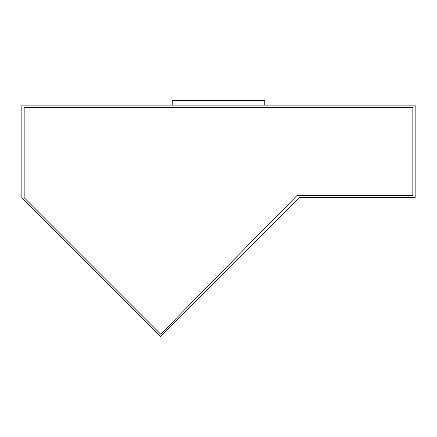 <?xml version="1.0" encoding="UTF-8"?>
<svg xmlns="http://www.w3.org/2000/svg" width="437" height="437" viewBox="0 0 437 437"><rect width="100%" height="100%" fill="white"/><g stroke="black" fill="none" stroke-linecap="round" stroke-linejoin="round"><path stroke-width="0.33" stroke-dasharray="2.19 1.64" d="M297.138 195.366L160.663 334.174L24.166 197.677L24.166 107.453L412.834 107.453L412.834 195.366L297.138 195.366L412.834 195.366L412.834 107.453L24.166 107.453L24.166 197.677L160.663 334.174L297.138 195.366L160.663 334.174L24.166 197.677L160.663 334.174L297.138 195.366L412.834 195.366L297.138 195.366L160.663 334.174L24.166 197.677L24.166 107.453L24.166 197.677L24.166 107.453L412.834 107.453L412.834 195.366L412.834 107.453L24.166 107.453L412.834 107.453L412.834 195.366L297.138 195.366L412.834 195.366L412.834 107.453L24.166 107.453L24.166 197.677L160.663 334.174L297.138 195.366M21.85 197.677L160.663 336.49L299.476 197.677L415.15 197.677L415.15 105.137L21.85 105.137L21.85 197.677L21.85 105.137L415.15 105.137L415.15 197.677L299.476 197.677L160.663 336.49L21.85 197.677M264.773 105.137L172.227 105.137L172.227 103.979L264.773 103.979L264.773 105.137L264.773 103.979L172.227 103.979L172.227 105.137L264.773 105.137M264.773 103.979L172.227 103.979L172.227 100.51L264.773 100.51L264.773 103.979L264.773 100.51L172.227 100.51L172.227 103.979L264.773 103.979"/><path stroke-width="0.66" d="M160.663 334.174L297.138 195.366L412.834 195.366L412.834 107.453L24.166 107.453L24.166 197.677L160.663 334.174L24.166 197.677L24.166 107.453L412.834 107.453L412.834 195.366L297.138 195.366L160.663 334.174M160.663 336.49L21.85 197.677L21.85 105.137L415.15 105.137L415.15 197.677L299.476 197.677L160.663 336.49L299.476 197.677L415.15 197.677L415.15 105.137L21.85 105.137L21.85 197.677L160.663 336.49M172.227 103.979L172.227 105.137L264.773 105.137L264.773 103.979L172.227 103.979L264.773 103.979L264.773 105.137L172.227 105.137L172.227 103.979L264.773 103.979L264.773 100.51L172.227 100.51L172.227 103.979L172.227 100.51L264.773 100.51L264.773 103.979L172.227 103.979"/></g></svg>

